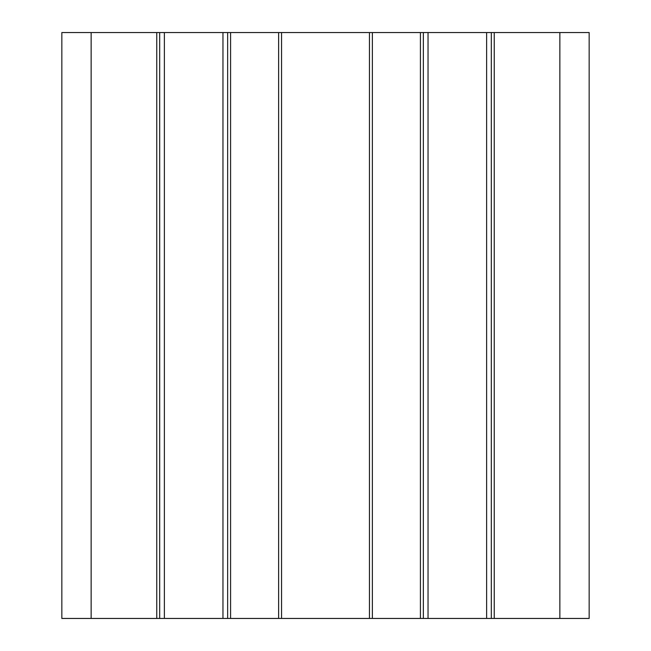 <?xml version="1.0" encoding="UTF-8"?>
<svg xmlns="http://www.w3.org/2000/svg" width="651" height="651" viewBox="0 0 651 651"><rect width="100%" height="100%" fill="white"/><g stroke="black" fill="none" stroke-linecap="round" stroke-linejoin="round"><path stroke-width="0.98" d="M559.86 32.55L559.86 618.45L589.155 618.45L589.155 32.55L164.377 32.55L164.377 618.45L61.845 618.45L61.845 32.55L91.14 32.55L91.14 618.45M164.377 32.55L159.69 32.55L159.69 618.45M222.968 32.55L222.968 618.45L164.377 618.45M227.655 32.55L227.655 618.45L222.968 618.45M281.558 32.55L281.558 618.45L227.655 618.45M369.442 32.55L369.442 618.45L281.558 618.45M423.345 32.55L423.345 618.45L369.442 618.45M428.032 32.55L428.032 618.45L423.345 618.45M486.623 32.55L486.623 618.45L428.032 618.45M491.31 32.55L491.31 618.45L486.623 618.45M559.86 618.45L491.31 618.45M159.69 32.55L91.14 32.55M230.584 32.55L230.584 618.45M278.628 32.55L278.628 618.45M372.372 32.55L372.372 618.45M420.416 32.55L420.416 618.45M494.239 32.55L494.239 618.45M156.761 32.55L156.761 618.45"/></g></svg>
